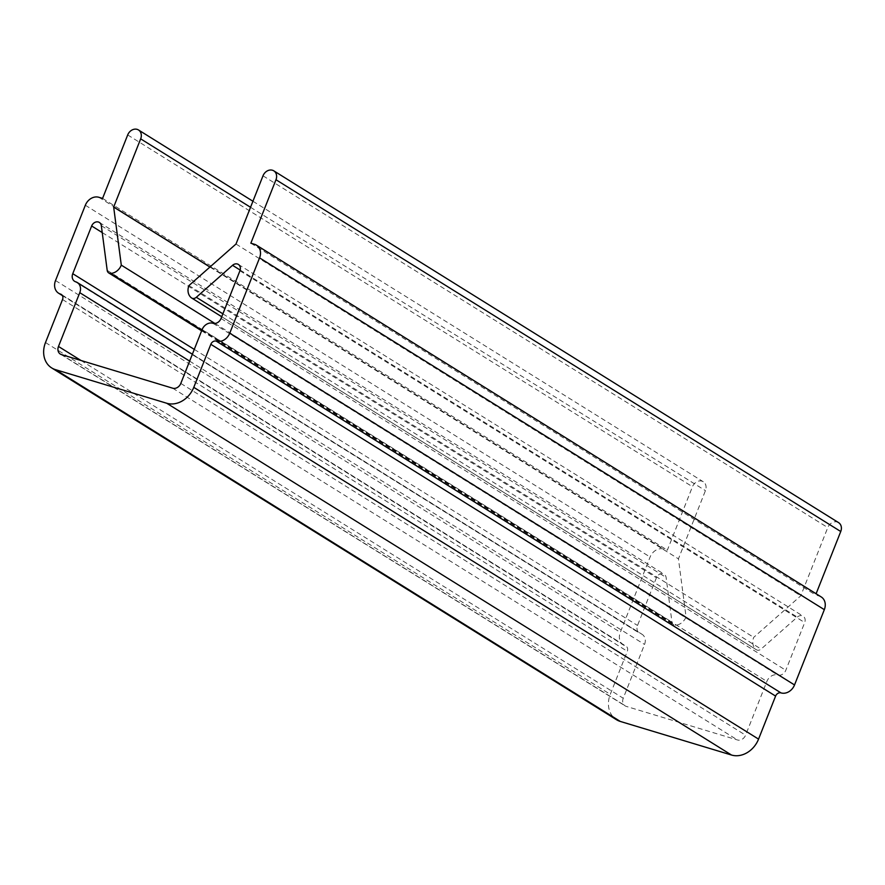 <?xml version="1.0" encoding="UTF-8"?>
<svg xmlns="http://www.w3.org/2000/svg" width="885" height="885" viewBox="0 0 885 885"><rect width="100%" height="100%" fill="white"/><g stroke="black" fill="none" stroke-linecap="round" stroke-linejoin="round"><path stroke-width="0.66" stroke-dasharray="4.42 3.32" d="M821.236 596.955A11.66 9.569 -58.1 0 0 819.333 596.092L815.627 594.974L816.103 593.758M250.853 243.198L815.627 594.974M838.582 522.626A8.164 6.704 -58.1 0 0 827.774 527.593L800.77 595.804L753.71 637.355A11.66 9.569 -58.1 0 0 756.144 649.579A4.668 3.828 -58.1 0 0 756.409 649.767A4.668 3.828 -58.1 0 0 761.089 649.07L797.308 617.088A5.83 4.79 121.9 0 1 803.149 616.214A5.83 4.79 121.9 0 1 804.697 622.564L785.814 670.266A6.992 5.741 121.9 0 1 777.694 675.045A9.326 7.655 -58.1 0 0 766.875 681.417L745.579 735.192A6.992 5.741 121.9 0 1 737.459 739.971L626.248 706.374A6.992 5.741 121.9 0 1 625.109 705.854A6.992 5.741 121.9 0 1 623.25 698.243L644.545 644.457A9.326 7.655 -58.1 0 0 642.056 634.302A9.326 7.655 -58.1 0 0 640.541 633.616A6.992 5.741 121.9 0 1 639.39 633.096A6.992 5.741 121.9 0 1 637.532 625.474L656.416 577.772A5.83 4.79 121.9 0 1 664.137 574.221A5.83 4.79 121.9 0 1 666.106 577.462L671.969 622.144A4.668 3.828 -58.1 0 0 673.54 624.733A4.668 3.828 -58.1 0 0 675.487 625.219A11.66 9.569 -58.1 0 0 686.052 616.911L678.441 558.844L705.445 490.633A8.164 6.704 -58.1 0 0 703.276 481.75A8.164 6.704 -58.1 0 0 692.468 486.717L667.345 550.182L663.639 549.065A11.66 9.569 -58.1 0 0 650.11 557.019L620.297 632.31A11.66 9.569 -58.1 0 0 623.405 645.01A11.66 9.569 -58.1 0 0 625.308 645.873A4.668 3.828 121.9 0 1 626.071 646.216A4.668 3.828 121.9 0 1 627.31 651.294L610.274 694.327A23.32 19.149 -58.1 0 0 616.48 719.715M235.996 244.028L800.77 595.804M188.936 285.578L753.71 637.355M214.922 323.456L686.052 616.911M209.933 267.038L678.441 558.844M102.572 198.406L667.345 550.182M254.559 244.315L819.333 596.092M263 175.816L827.774 527.593M191.37 297.802L756.144 649.579M222.887 313.832L761.089 649.07M240.167 270.069L797.308 617.088M239.923 270.788L804.697 622.564M221.04 318.489L785.814 670.266M212.92 323.268L777.694 675.045M202.101 329.629L766.875 681.417M180.805 383.415L745.579 735.192M172.686 388.194L737.459 739.971M61.485 354.597L626.248 706.374M81 360.494L623.25 698.243M189.633 361.113L644.545 644.457M75.767 281.839L640.541 633.616M194.28 349.387L637.532 625.474M102.24 232.589L656.416 577.772M101.332 225.686L666.106 577.462M107.196 270.368L671.969 622.144M201.868 330.216L675.487 625.219M250.543 207.289L705.445 490.633M127.694 134.94L692.468 486.717M98.866 197.289L663.639 549.065M85.336 205.243L650.11 557.019M55.523 280.534L620.297 632.31M61.939 294.97L625.308 645.873M62.536 299.517L627.31 651.294M45.5 342.539L610.274 694.327M221.737 316.73L756.409 649.767M238.375 264.438L803.149 616.214M60.335 354.077L625.109 705.854M192.377 354.21L642.056 634.302M74.617 281.319L639.39 633.096M99.363 222.445L664.137 574.221M201.636 330.802L673.54 624.733M252.933 201.249L703.276 481.75M62.392 295.579L623.405 645.01M61.297 294.44L626.071 646.216"/><path stroke-width="1.33" d="M121.289 265.135L113.667 207.068L140.671 138.856A8.164 6.704 -58.1 0 0 138.502 129.973A8.164 6.704 -58.1 0 0 127.694 134.94L102.572 198.406L98.866 197.289A11.66 9.569 -58.1 0 0 85.336 205.243L55.523 280.534A11.66 9.569 -58.1 0 0 58.631 293.234A11.66 9.569 -58.1 0 0 60.534 294.097A4.668 3.828 121.9 0 1 61.297 294.44A4.668 3.828 121.9 0 1 62.536 299.517L45.5 342.539A23.32 19.149 -58.1 0 0 51.706 367.939L616.48 719.715A23.32 19.149 -58.1 0 0 620.285 721.43L731.497 755.027A23.32 19.149 -58.1 0 0 758.556 739.119L775.592 696.086A4.668 3.828 121.9 0 1 781.001 692.9A11.66 9.569 -58.1 0 0 794.531 684.946L824.333 609.654A11.66 9.569 -58.1 0 0 821.236 596.955L256.462 245.178A11.66 9.569 -58.1 0 0 254.559 244.315L250.853 243.198L275.976 179.732A8.164 6.704 -58.1 0 0 273.808 170.849A8.164 6.704 -58.1 0 0 263 175.816L235.996 244.028L188.936 285.578A11.66 9.569 -58.1 0 0 191.37 297.802A4.668 3.828 -58.1 0 0 191.636 297.991A4.668 3.828 -58.1 0 0 196.315 297.294L232.534 265.312A5.83 4.79 121.9 0 1 238.375 264.438A5.83 4.79 121.9 0 1 239.923 270.788L221.04 318.489A6.992 5.741 121.9 0 1 212.92 323.268A9.326 7.655 -58.1 0 0 202.101 329.629L180.805 383.415A6.992 5.741 121.9 0 1 172.686 388.194L61.485 354.597A6.992 5.741 121.9 0 1 60.335 354.077A6.992 5.741 121.9 0 1 58.476 346.466L79.772 292.681A9.326 7.655 -58.1 0 0 77.283 282.525A9.326 7.655 -58.1 0 0 75.767 281.839A6.992 5.741 121.9 0 1 74.617 281.319A6.992 5.741 121.9 0 1 72.758 273.697L91.653 225.985A5.83 4.79 121.9 0 1 99.363 222.445A5.83 4.79 121.9 0 1 101.332 225.686L107.196 270.368A4.668 3.828 -58.1 0 0 108.778 272.956A4.668 3.828 -58.1 0 0 110.725 273.443A11.66 9.569 -58.1 0 0 121.289 265.135L214.922 323.456M51.706 367.939A23.32 19.149 -58.1 0 0 55.523 369.653L166.734 403.25A23.32 19.149 -58.1 0 0 193.782 387.342L210.818 344.309A4.668 3.828 121.9 0 1 216.228 341.123A11.66 9.569 -58.1 0 0 229.757 333.169L259.57 257.878A11.66 9.569 -58.1 0 0 256.462 245.178M816.103 593.758L840.75 531.509A8.164 6.704 -58.1 0 0 838.582 522.626L273.808 170.849M113.667 207.068L209.933 267.038M229.757 333.169L794.531 684.946M216.228 341.123L781.001 692.9M259.57 257.878L824.333 609.654M275.976 179.732L840.75 531.509M196.315 297.294L222.887 313.832M232.534 265.312L240.167 270.069M58.476 346.466L81 360.494M79.772 292.681L189.633 361.113M72.758 273.697L194.28 349.387M91.653 225.985L102.24 232.589M110.725 273.443L201.868 330.216M140.671 138.856L250.543 207.289M60.534 294.097L61.939 294.97M55.523 369.653L620.285 721.43M166.734 403.25L731.497 755.027M193.782 387.342L758.556 739.119M210.818 344.309L775.592 696.086M191.636 297.991L221.737 316.73M77.283 282.525L192.377 354.21M108.778 272.956L201.636 330.802M138.502 129.973L252.933 201.249M58.631 293.234L62.392 295.579"/></g></svg>

